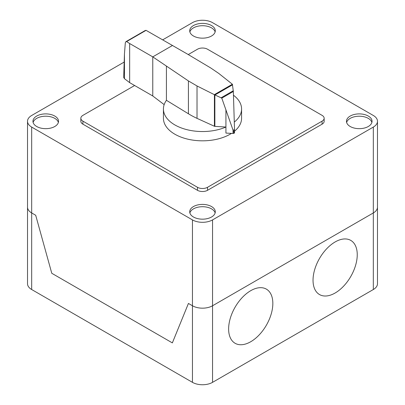 <?xml version="1.0" encoding="UTF-8"?>
<svg xmlns="http://www.w3.org/2000/svg" width="405" height="405" viewBox="0 0 405 405"><rect width="100%" height="100%" fill="white"/><g stroke="black" fill="none" stroke-linecap="round" stroke-linejoin="round"><path stroke-width="0.61" d="M214.863 126.365A0.84 0.486 180 0 1 214.412 126.264L197.022 118.361A83.06 47.952 180 0 1 188.421 113.77L166.425 100.308A39.077 22.564 0 0 0 163.423 108.98A39.077 22.564 0 0 0 174.869 124.932A39.077 22.564 0 0 0 225.924 127.038L214.863 126.365L214.863 94.917L214.336 94.654L232.379 84.235L233.346 91.454L234.485 128.42L234.131 133.22M231.488 133.392A39.077 22.564 180 0 1 174.869 134.217A39.077 22.564 180 0 1 163.423 118.26L163.423 108.98M146.068 30.345L126.593 41.588L125.879 41.685L145.284 30.476L146.068 30.345L187.48 54.103L210.797 68.01L218.751 73.416L232.379 84.235M125.879 41.685L125.322 42.758L124.446 53.921L123.697 77.406L124.446 78.676L129.656 82.635L129.656 43.527L126.593 41.588M214.336 94.654L197.022 85.961L188.421 80.929L152.771 56.867L152.771 95.975L129.656 82.635M172.535 45.456L152.771 56.867L129.656 43.527M152.771 95.975L164.157 104.622M225.924 109.725L225.924 133.073L233.047 133.483A1.367 0.79 0 0 0 234.06 133.275A1.367 0.79 0 0 0 234.131 133.235L221.788 98.126L214.863 94.917M214.994 94.952L232.632 84.772M221.317 97.666L233.295 90.75M233.371 130.339L234.475 129.701M233.047 133.483L233.047 129.59M234.131 133.235A1.367 0.79 0 0 0 234.495 132.698A1.367 0.79 0 0 0 234.485 132.592M166.425 100.308L166.425 66.258M234.292 122.097A39.077 22.564 0 0 0 241.582 108.98L241.582 118.26A39.077 22.564 180 0 1 234.495 131.215M241.582 108.98A39.077 22.564 0 0 0 233.462 95.216M188.239 54.559L197.478 49.223A7.103 4.101 180 0 1 207.522 49.223L322.076 115.359A7.103 4.101 180 0 1 324.157 118.26A7.103 4.101 180 0 1 322.076 121.161L207.522 187.297A7.103 4.101 180 0 1 197.478 187.297L82.924 121.161A7.103 4.101 180 0 1 80.843 118.26A7.103 4.101 180 0 1 82.924 115.359L134.632 85.506M80.843 118.26L80.843 121.277A7.103 4.101 0 0 0 82.924 124.178L197.478 190.315A7.103 4.101 0 0 0 207.522 190.315L322.076 124.178A7.103 4.101 0 0 0 324.157 121.277L324.157 118.26M215.131 212.944A12.788 7.386 0 0 0 211.547 208.879A12.788 7.386 0 0 0 193.458 208.879A12.788 7.386 0 0 0 189.869 212.944M211.547 217.004A12.788 7.386 180 0 1 193.458 217.004A12.788 7.386 180 0 1 189.712 211.78A12.788 7.386 180 0 1 193.458 206.56A12.788 7.386 180 0 1 207.395 204.96A12.788 7.386 180 0 1 215.288 211.78A12.788 7.386 180 0 1 211.547 217.004M371.891 122.437A12.788 7.386 0 0 0 368.302 118.376A12.788 7.386 0 0 0 355.312 116.574A12.788 7.386 0 0 0 346.629 122.437M350.214 126.502A12.788 7.386 180 0 1 346.467 121.277A12.788 7.386 180 0 1 350.214 116.058A12.788 7.386 180 0 1 368.302 116.058A12.788 7.386 180 0 1 372.048 121.277A12.788 7.386 180 0 1 364.151 128.101A12.788 7.386 180 0 1 350.214 126.502M58.376 122.437A12.788 7.386 0 0 0 54.786 118.376A12.788 7.386 0 0 0 36.698 118.376A12.788 7.386 0 0 0 33.114 122.437M54.786 126.502A12.788 7.386 180 0 1 36.698 126.502A12.788 7.386 180 0 1 32.952 121.277A12.788 7.386 180 0 1 36.698 116.058A12.788 7.386 180 0 1 50.64 114.458A12.788 7.386 180 0 1 58.533 121.277A12.788 7.386 180 0 1 54.786 126.502M215.131 31.934A12.788 7.386 0 0 0 206.449 26.072A12.788 7.386 0 0 0 193.458 27.874A12.788 7.386 0 0 0 189.869 31.934M193.458 25.555A12.788 7.386 180 0 1 211.547 25.555A12.788 7.386 180 0 1 215.288 30.775A12.788 7.386 180 0 1 211.547 35.994A12.788 7.386 180 0 1 197.605 37.599A12.788 7.386 180 0 1 189.712 30.775A12.788 7.386 180 0 1 193.458 25.555M162.744 39.806L192.451 22.655A14.21 8.206 180 0 1 212.549 22.655L373.324 115.476A14.21 8.206 180 0 1 377.485 121.277A14.21 8.206 180 0 1 373.324 127.079L212.549 219.905A14.21 8.206 180 0 1 192.451 219.905L31.676 127.079A14.21 8.206 180 0 1 27.515 121.277A14.21 8.206 180 0 1 31.676 115.476L123.91 62.223M192.451 219.905L192.451 305.765L188.431 303.446L192.451 305.765A14.21 8.206 0 0 0 212.549 305.765A14.21 8.206 180 0 1 192.451 305.765L192.451 382.345L31.676 289.524A14.21 8.206 0 0 1 27.515 283.723L27.515 207.142A14.21 8.206 0 0 0 31.676 212.944A14.21 8.206 180 0 1 27.515 207.142L27.515 121.277M192.451 382.345A14.21 8.206 0 0 0 212.549 382.345L212.549 305.765L373.324 212.944A14.21 8.206 0 0 0 377.485 207.142A14.21 8.206 180 0 1 373.324 212.944L373.324 289.524A14.21 8.206 0 0 0 377.485 283.723L377.485 121.277M172.353 342.898L51.774 273.279L35.696 215.263L31.676 212.944L35.696 215.263L51.774 273.279L172.353 342.898L188.431 303.446L172.353 342.898M212.549 382.345L373.324 289.524M212.549 219.905L212.549 305.765L373.324 212.944L373.324 127.079M357.245 254.715A31.266 18.048 120 0 0 324.086 251.753A31.266 18.048 120 0 0 324.086 295.964A31.266 18.048 120 0 0 357.245 254.715M272.838 303.446A31.266 18.048 120 0 0 239.679 300.485A31.266 18.048 120 0 0 239.679 344.695A31.266 18.048 120 0 0 272.838 303.446M124.446 78.676L124.446 53.921M221.788 98.126L233.346 91.454M188.421 113.77L188.421 80.929M214.412 126.264L214.412 94.709M197.022 118.361L197.022 85.961M322.076 124.178L322.076 121.161M207.522 190.315L207.522 187.297M197.478 190.315L197.478 187.297M82.924 124.178L82.924 121.161M31.676 289.524L31.676 127.079M234.495 132.698L234.495 129.023"/></g></svg>
